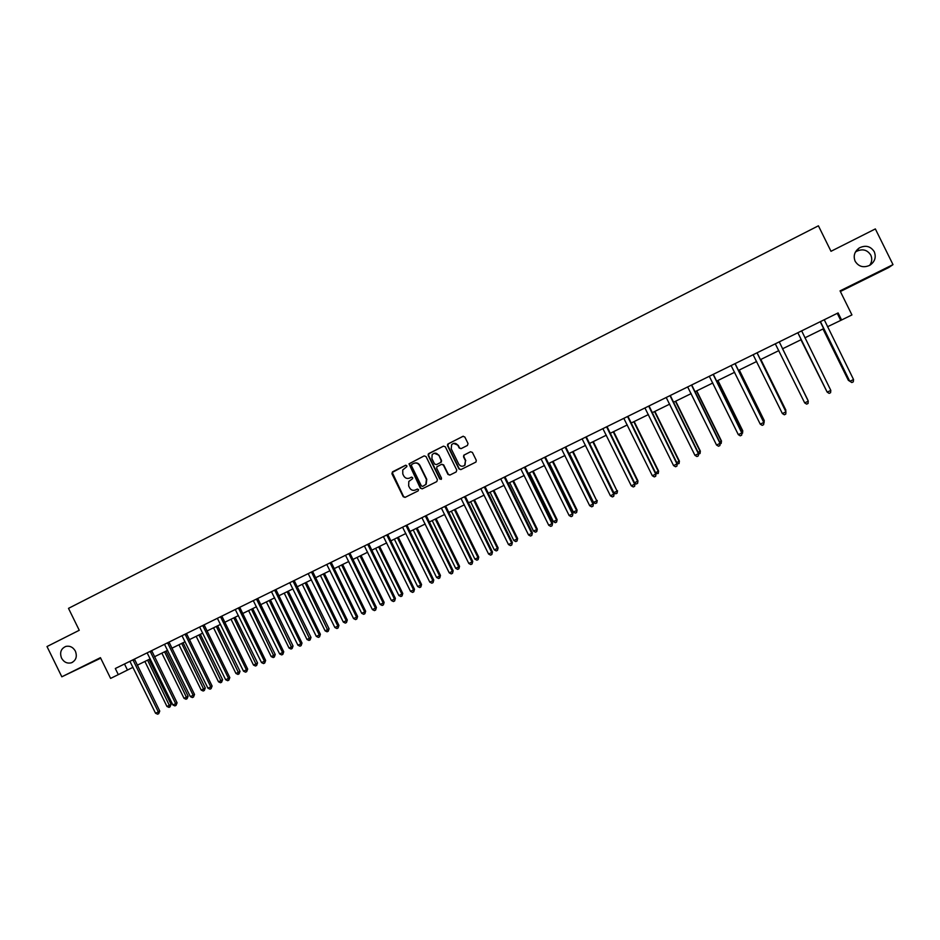 <?xml version="1.0" encoding="UTF-8"?>
<svg xmlns="http://www.w3.org/2000/svg" width="940" height="940" viewBox="0 0 940 940"><rect width="100%" height="100%" fill="white"/><g stroke="black" fill="none" stroke-linecap="round" stroke-linejoin="round"><path stroke-width="1.41" d="M406.82 465.747L405.516 465.288L392.509 471.845L391.921 473.737L403.213 496.72L405.07 497.389L418.112 490.892L418.535 489.564L417.231 489.106L415.539 489.94C413.036 490.88 411.05 490.175 409.593 487.813L408.653 485.886L408.818 481.445L412.625 478.648L412.672 477.661L411.368 477.191L409.687 478.037C407.185 478.989 405.199 478.272 403.742 475.91L402.802 473.995L402.743 469.965L406.82 466.651L406.82 465.747M855.165 261.285C858.714 266.76 863.613 268.076 869.876 265.256C874.905 261.708 876.362 257.208 874.27 251.732C870.581 246.127 865.564 244.87 859.231 247.96C854.46 251.544 853.097 255.986 855.165 261.285M869.629 265.397C871.979 262.096 872.355 258.664 870.781 255.104C867.232 249.711 862.415 248.501 856.328 251.462L855.353 252.167M61.535 658.118C63.932 662.23 67.222 663.793 71.405 662.782C76.034 660.479 77.362 656.614 75.4 651.185C73.109 647.214 69.948 645.627 65.906 646.391C60.983 648.565 59.526 652.466 61.535 658.118M467.415 445.466L468.038 443.539L464.818 437.006L462.915 436.336L447.652 444.209L447.522 445.713L458.967 468.954L460.847 469.624L475.957 462.045L476.286 460.318L472.397 452.422L470.505 451.752L463.784 455.207L463.538 456.852L465.464 460.764L464.689 465.288C462.363 466.875 460.389 466.475 458.755 464.113L451.224 448.803L451.623 444.69C453.938 442.623 456.041 442.869 457.921 445.431L459.178 447.992L461.07 448.65L467.415 445.466M61.828 676.8L100.439 657.659L110.603 678.398L118.311 674.626L115.315 668.516L838.104 312.926L841.594 319.988L851.934 314.923L840.055 290.871L893 264.622L875.352 228.925L830.995 251.297L818.411 225.812L68.502 608.356L79.254 630.282L47 646.544L61.828 676.8L100.698 658.188M426.02 456.546L424.152 455.888L409.006 463.831L420.345 488.189L422.213 488.859L436.795 481.597L437.406 479.694L426.02 456.546M428.793 453.55L443.457 446.147L445.337 446.817L456.77 470.047L456.159 471.951L449.849 475.088L447.969 474.43L443.351 465.018L441.471 464.36L436.853 466.804L436.701 468.343L441.506 478.131L441.342 479.271L439.767 478.989L428.194 455.454L428.252 454.044L443.457 446.147M840.372 291.506L888.782 267.5L893 264.622M827.47 326.768L841.594 319.988M118.311 674.626L133.01 667.294M137.263 665.203L150.259 658.834M154.501 656.755L167.625 650.316M171.856 648.236L185.133 641.726M189.351 639.67L202.77 633.09M206.964 631.022L220.536 624.371M224.719 622.315L238.443 615.594M242.614 613.55L256.479 606.746M260.639 604.714L274.656 597.84M278.792 595.807L292.975 588.851M297.099 586.83L311.434 579.804M315.535 577.795L330.034 570.686M334.111 568.677L348.775 561.497M352.841 559.5L367.657 552.226M371.711 550.241L386.693 542.897M390.735 540.923L405.88 533.485M409.899 531.523L425.221 524.003M429.216 522.053L444.702 514.45M448.686 512.5L464.348 504.815M468.308 502.877L484.147 495.11M488.083 493.183L504.11 485.322M508.023 483.407L524.226 475.464M528.115 473.548L544.507 465.512M548.373 463.62L564.952 455.489M568.794 453.609L585.561 445.384M589.38 443.515L606.335 435.197M610.142 433.34L627.286 424.927M631.057 423.071L648.412 414.564M652.16 412.731L669.703 404.13M673.428 402.297L691.17 393.602M694.871 391.78L712.826 382.98M716.491 381.182L734.657 372.275M738.3 370.489L756.677 361.489M760.284 359.714L778.872 350.596M782.456 348.834L801.221 339.634M804.863 337.848L823.745 328.601M124.491 663.993L127.452 670.02M837.246 313.349L840.677 320.293M411.638 477.109L410.052 477.896M417.454 489.023L415.903 489.799M405.833 465.194L392.238 472.456L403.589 496.567L405.199 497.319M424.152 455.888L409.37 463.702L420.709 488.036L422.319 488.8M411.838 464.337L411.414 465.664L421.379 485.921L422.683 486.38L425.844 484.406L426.407 479.412L419.581 465.559C418.124 463.185 416.138 462.48 413.623 463.444L411.838 464.337M414.364 463.15C416.761 462.457 418.617 463.22 419.945 465.429L426.76 479.282L426.196 484.264L423.035 486.238M441.753 464.254L443.68 464.901L448.31 474.289L449.931 475.053M429.145 453.433L428.546 455.348L440.108 478.848L441.177 479.4M438.545 455.265C436.56 452.634 434.421 452.446 432.142 454.725L431.906 458.603L434.538 463.972L436.419 464.642L440.578 462.551L441.189 460.635L438.886 455.148L434.21 453.233M438.886 455.148L441.53 460.518L441.377 462.069L436.759 464.513M453.585 443.398L458.25 445.325L459.507 447.887L461.058 448.662M463.69 465.946L465.006 465.159L465.464 460.764M470.505 451.752L464.102 455.089L463.866 456.734L465.782 460.635M463.303 436.219L448.474 443.692L447.863 445.607L459.284 468.825L460.917 469.589M144.877 661.466L166.956 706.469L169.682 705.164L171.068 704.342L149.037 659.434M171.068 704.342L170.046 706.868L147.592 660.139M170.046 706.868L168.953 707.385L166.956 706.469M132.951 659.833L158.32 711.933L155.558 713.26L129.908 661.325M134.455 659.093L159.765 711.075L158.32 711.933L158.707 713.66L157.591 714.189L155.558 713.26M159.765 711.075L158.707 713.66M161.856 653.147L184.017 698.314L186.755 696.998L188.118 696.188L166.004 651.115M188.118 696.188L187.107 698.702L164.582 651.808M187.107 698.702L186.003 699.231L184.017 698.314M178.953 644.758L201.195 690.089L203.957 688.773L205.284 687.974L183.089 642.737M205.284 687.974L204.297 690.489L181.702 643.418M204.297 690.489L203.193 691.018L201.195 690.089M150.2 651.35L175.674 703.637L172.889 704.977L147.145 652.854M151.669 650.621L177.084 702.803L175.674 703.637L176.038 705.376L174.922 705.905L172.889 704.977M177.084 702.803L176.038 705.376M167.59 642.795L193.158 695.283L190.35 696.622L164.5 644.311M169.024 642.091L194.533 694.46L193.158 695.283L193.511 697.034L192.383 697.562L190.35 696.622M194.533 694.46L193.511 697.034M196.178 636.321L218.503 681.806L221.288 680.478L222.58 679.691L200.302 634.3M222.58 679.691L221.617 682.217L198.951 634.958M221.617 682.217L220.501 682.745L218.503 681.806M213.533 627.803L235.94 673.463L238.748 672.124L240.006 671.36L217.633 625.793M240.006 671.36L239.054 673.874L216.329 626.439M239.054 673.874L237.938 674.415L235.94 673.463M231.017 619.237L253.506 665.062L256.338 663.711L257.548 662.959L235.106 617.227M257.548 662.959L256.632 665.473L233.825 617.862M256.632 665.473L255.504 666.014L253.506 665.062M185.109 634.183L210.772 686.858L207.94 688.209L181.996 635.71M186.496 633.49L212.111 686.047L210.772 686.858L211.112 688.62L209.984 689.161L207.94 688.209M212.111 686.047L211.112 688.62M202.746 625.5L228.514 678.375L225.671 679.738L199.621 627.039M204.109 624.83L229.818 677.587L228.514 678.375L228.843 680.149L227.703 680.701L225.671 679.738M229.818 677.587L228.843 680.149M220.536 616.746L246.398 669.832L243.53 671.207L217.375 618.297M221.852 616.1L247.667 669.045L246.398 669.832L246.703 671.618L245.563 672.17L243.53 671.207M247.667 669.045L246.703 671.618M238.443 607.933L264.41 661.208L261.52 662.594L235.27 609.496M239.735 607.299L265.644 660.456L264.41 661.208L264.704 663.017L263.553 663.57L261.52 662.594M265.644 660.456L264.704 663.017M256.491 599.062L282.564 652.536L279.65 653.934L253.295 600.637M257.748 598.439L283.751 651.796L282.564 652.536L282.846 654.357L281.683 654.91L279.65 653.934M283.751 651.796L282.846 654.357M274.68 590.109L300.859 643.794L297.921 645.192L271.46 591.695M275.89 589.509L302.01 643.066L300.859 643.794L301.117 645.627L299.942 646.18L297.921 645.192M302.01 643.066L301.117 645.627M293.01 581.096L319.295 634.982L316.322 636.392L289.755 582.694M294.185 580.52L320.399 634.277L319.295 634.982L319.541 636.827L318.355 637.391L316.322 636.392M320.399 634.277L319.541 636.827M311.481 572.002L337.86 626.099L334.875 627.52L308.203 573.623M312.609 571.449L338.929 625.405L337.86 626.099L338.095 627.967L336.896 628.531L334.875 627.52M338.929 625.405L338.095 627.967M330.093 562.848L356.577 617.145L353.569 618.591L326.791 564.482M331.186 562.32L357.599 616.476L356.577 617.145L356.801 619.025L355.59 619.601L353.569 618.591M357.599 616.476L356.801 619.025M348.846 553.625L375.436 608.133L372.404 609.578L345.521 555.258M349.892 553.108L376.423 607.487L375.436 608.133L375.636 610.025L374.426 610.601L372.404 609.578M376.423 607.487L375.636 610.025M367.752 544.331L394.447 599.038L391.393 600.507L364.391 545.976M368.75 543.825L395.387 598.416L394.447 599.038L394.636 600.954L393.413 601.541L391.393 600.507M395.387 598.416L394.636 600.954M386.798 534.954L413.6 589.885L410.522 591.354L383.414 536.623M387.762 534.484L414.505 589.274L413.6 589.885L413.776 591.812L412.543 592.4L410.522 591.354M414.505 589.274L413.776 591.812M405.998 525.507L432.905 580.65L429.803 582.142L402.579 527.187M406.914 525.061L433.763 580.062L432.905 580.65L433.058 582.6L431.824 583.188L429.803 582.142M433.763 580.062L433.058 582.6M425.338 515.99L452.375 571.344L449.238 572.848L421.907 517.682M426.22 515.555L453.186 570.78L452.375 571.344L452.504 573.306L451.247 573.905L449.238 572.848M453.186 570.78L452.504 573.306M444.843 506.402L471.986 561.967L468.825 563.483L441.377 508.105M445.678 505.99L472.75 561.427L471.986 561.967L472.091 563.941L470.834 564.552L468.825 563.483M472.75 561.427L472.091 563.941M464.501 496.731L491.749 552.52L488.577 554.036L461.011 498.447M465.288 496.344L492.466 551.991L491.843 554.506L490.574 555.117L488.577 554.036M492.466 551.991L491.843 554.506M484.312 486.979L511.677 542.991L508.47 544.53L480.798 488.706M485.052 486.615L512.347 542.486L511.76 545L510.479 545.611L508.47 544.53M512.347 542.486L511.76 545M504.287 477.156L531.758 533.391L528.527 534.931L500.738 478.895M504.98 476.815L532.393 532.91L531.817 535.412L530.524 536.035L528.527 534.931M532.393 532.91L531.817 535.412M524.414 467.251L552.003 523.709L548.749 525.272L520.842 469.013M525.061 466.933L552.591 523.251L552.05 525.754L550.746 526.377L548.749 525.272M552.591 523.251L552.05 525.754M248.618 610.601L271.202 656.602L274.057 655.239L275.232 654.499L252.696 608.603M275.232 654.499L274.339 657.013L251.45 609.214M274.339 657.013L273.199 657.553L271.202 656.602M266.361 601.905L289.038 648.071L291.905 646.697L293.045 645.98L270.426 599.908M293.045 645.98L292.164 648.482L269.216 600.507M292.164 648.482L291.024 649.035L289.038 648.071M284.233 593.14L306.992 639.47L309.883 638.096L310.987 637.391L288.274 591.154M310.987 637.391L310.141 639.893L287.111 591.73M310.141 639.893L308.978 640.445L306.992 639.47M302.245 584.304L325.099 630.822L328.001 629.424L329.071 628.743L306.276 582.33M329.071 628.743L328.248 631.245L305.147 582.882M328.248 631.245L327.073 631.798L325.099 630.822M320.387 575.409L343.323 622.092L346.261 620.694L347.295 620.024L324.394 573.447M347.295 620.024L346.484 622.527L346.261 620.694L323.313 573.976M346.484 622.527L345.309 623.091L343.323 622.092M338.67 566.444L361.7 613.303L364.661 611.893L365.648 611.247L342.665 564.494M365.648 611.247L364.861 613.738L364.661 611.893L341.608 564.999M364.861 613.738L363.674 614.302L361.7 613.303M357.094 557.42L380.207 604.443L383.191 603.022L384.143 602.399L361.066 555.47M384.143 602.399L383.379 604.89L383.191 603.022L360.055 555.963M383.379 604.89L382.192 605.454L380.207 604.443M375.647 548.314L398.865 595.525L401.862 594.092L402.778 593.481L379.607 546.375M402.778 593.481L402.038 595.972L401.862 594.092L378.644 546.845M402.038 595.972L400.839 596.536L398.865 595.525M394.353 539.137L417.654 586.537L420.685 585.091L421.555 584.504L398.29 537.21M421.555 584.504L420.838 586.983L420.685 585.091L397.362 537.668M420.838 586.983L419.628 587.559L417.654 586.537M413.201 529.902L436.595 577.477L439.65 576.009L440.472 575.445L417.125 527.975M440.472 575.445L439.791 577.924L439.65 576.009L416.232 528.409M439.791 577.924L438.569 578.511L436.595 577.477M432.189 520.584L455.689 568.347L458.755 566.867L459.543 566.327L436.101 518.68M459.543 566.327L458.885 568.794L458.755 566.867L435.255 519.091M458.885 568.794L457.651 569.381L455.689 568.347M451.329 511.207L474.923 559.136L478.014 557.655L478.754 557.126L455.219 509.304M478.754 557.126L478.119 559.606L478.014 557.655L454.408 509.691M478.119 559.606L476.886 560.193L474.923 559.136M470.623 501.748L494.299 549.865L497.424 548.373L498.118 547.867L474.488 499.857M498.118 547.867L497.507 550.335L497.424 548.373L473.725 500.221M497.507 550.335L496.261 550.922L494.299 549.865M490.057 492.219L513.839 540.524L516.976 539.019L517.635 538.526L493.899 490.328M517.635 538.526L517.059 540.994L516.976 539.019L493.183 490.68M517.059 540.994L515.802 541.593L513.839 540.524M509.645 482.608L533.52 531.1L536.693 529.584L537.292 529.126L513.475 480.74M537.292 529.126L536.752 531.57L536.693 529.584L512.805 481.057M536.752 531.57L535.483 532.181L533.52 531.1M529.396 472.926L553.366 521.606L556.562 520.079L557.115 519.644L533.192 471.058M557.115 519.644L556.597 522.088L556.562 520.079L532.569 471.363M556.597 522.088L555.317 522.699L553.366 521.606M549.289 463.173L573.365 512.042L576.584 510.502L577.09 510.079L553.072 461.317M577.09 510.079L576.608 512.523L576.584 510.502L552.497 461.599M576.608 512.523L575.315 513.134L573.365 512.042M569.358 453.339L593.528 502.395L596.771 500.844L573.118 451.494M597.229 500.444L596.771 502.888L596.771 500.844L572.577 451.752M596.771 502.888L595.466 503.511L593.528 502.395M589.568 443.422L613.843 492.678L617.11 491.115L593.305 441.589M617.521 490.739L617.098 493.171L617.11 491.115L592.823 441.823M617.098 493.171L615.782 493.794L613.843 492.678M634.512 482.796L637.978 480.951L613.667 431.601M637.978 480.951L637.579 483.372L637.625 481.304L613.232 431.812M637.579 483.372L636.263 484.006L634.641 483.066M655.533 472.726L658.611 471.081L634.183 421.543M658.611 471.081L658.235 473.502L658.294 471.41L633.807 421.731M658.235 473.502L655.956 473.584M676.741 462.586L679.397 461.14L654.875 411.403M679.397 461.14L679.056 463.549L679.127 461.446L654.534 411.567M679.056 463.549L677.223 463.902M698.115 452.363L700.347 451.106L675.719 401.18M700.347 451.106L700.042 453.527L700.136 451.388L675.437 401.31M700.042 453.527L698.573 454.091M719.664 442.047L721.474 441.001L696.74 390.864M721.474 441.001L721.192 443.41L721.321 441.26L696.516 390.981M721.192 443.41L720.111 443.927M741.402 431.66L742.764 430.814L717.937 380.477M742.764 430.814L742.53 433.211L742.67 431.049L717.761 380.559M742.53 433.211L741.848 433.54M544.707 457.263L572.413 513.957L569.135 515.519L541.111 459.037M545.306 456.969L572.942 513.51L572.437 516.013L571.132 516.636L569.135 515.519M572.942 513.51L572.437 516.013M565.175 447.205L592.987 504.11L589.686 505.697L561.533 448.991M565.716 446.935L593.469 503.699L592.999 506.19L591.671 506.825L589.686 505.697M593.469 503.699L592.999 506.19M585.796 437.053L613.738 494.193L610.401 495.791L582.13 438.863M586.29 436.806L614.161 493.805L613.714 496.297L612.386 496.931L610.401 495.791M614.161 493.805L613.714 496.297M606.582 426.831L634.641 484.194L631.28 485.804L602.893 428.64M607.04 426.607L635.017 483.83L634.606 486.309L633.266 486.955L631.28 485.804M635.017 483.83L634.606 486.309M627.556 416.514L655.732 474.124L652.337 475.746L623.831 418.347M627.943 416.314L656.05 473.772L655.673 476.251L654.311 476.897L652.337 475.746M656.05 473.772L655.673 476.251M648.682 406.115L676.988 463.961L673.569 465.594L644.934 407.96M649.035 405.951L677.258 463.632L676.906 466.111L675.543 466.757L673.569 465.594M677.258 463.632L676.906 466.111M669.997 395.634L698.408 453.714L694.966 455.36L666.213 397.491M670.291 395.493L698.632 453.421L698.314 455.877L696.94 456.535L694.966 455.36M698.632 453.421L698.314 455.877M691.488 385.059L720.028 443.375L716.55 445.043L687.669 386.939M691.723 384.942L720.193 443.104L719.899 445.56L718.513 446.23L716.55 445.043M720.193 443.104L719.899 445.56M713.155 374.402L741.813 432.964L738.311 434.632L709.3 376.294M713.331 374.32L741.918 432.717L741.672 435.161L740.274 435.831L738.311 434.632M741.918 432.717L741.672 435.161M763.315 421.167L764.243 420.544L739.298 369.996M764.243 420.544L764.032 422.93L764.197 420.744L739.181 370.066M734.998 363.651L763.785 422.46L760.249 424.14L731.12 365.566M735.127 363.592L763.832 422.236L763.621 424.68L762.211 425.362L760.249 424.14M763.832 422.236L763.621 424.68M785.405 410.604L785.887 410.181L760.836 359.444M785.805 411.414L760.777 359.468M757.029 352.817L785.946 411.861L782.374 413.565L753.116 354.744M757.1 352.782L785.934 411.673L785.758 414.105L784.336 414.787L782.374 413.565M807.718 399.747L782.562 348.787L807.718 399.747M804.687 402.896L806.638 404.13L808.071 403.448L808.224 401.016L779.26 341.878L808.283 401.18L804.687 402.896L775.3 343.829M800.939 339.775L826.542 390.923M800.974 339.763L826.754 391.334M798.178 333.465L827.188 392.133L798.213 333.453M830.819 390.406L830.584 392.697L829.139 393.378L827.188 392.133L830.819 390.406L801.656 330.868M822.982 328.965L848.338 380.301L849.173 380.089M823.076 328.918L848.514 380.406L850.406 381.64L848.338 380.301M820.784 322.349L849.713 381.182L820.232 321.727M853.543 379.537L853.285 381.852L851.828 382.545L849.889 381.288L853.543 379.537L824.251 319.753M820.679 322.397L820.138 321.774M851.828 382.545L849.713 381.182M132.975 660.045L134.467 659.304M133.116 660.538L134.62 659.798M150.224 651.549L151.692 650.832M150.377 652.055L151.834 651.326M167.614 643.007L169.047 642.302M167.755 643.5L169.188 642.795M185.121 634.383L186.52 633.701M185.274 634.888L186.661 634.195M202.77 625.711L204.133 625.041M202.922 626.205L204.274 625.535M220.547 616.957L221.875 616.311M220.7 617.462L222.016 616.816M238.466 608.145L239.747 607.51M238.607 608.65L239.9 608.016M256.514 599.274L257.76 598.651M256.667 599.779L257.913 599.156M274.703 590.32L275.913 589.721M274.844 590.837L276.055 590.238M293.033 581.308L294.197 580.732M293.174 581.825L294.349 581.237M311.504 572.225L312.632 571.661M311.645 572.742L312.773 572.178M330.116 563.072L331.197 562.531M330.257 563.589L331.35 563.048M348.869 553.848L349.915 553.331M349.01 554.365L350.056 553.848M367.763 544.542L368.774 544.048M367.916 545.071L368.915 544.566M386.81 535.177L387.785 534.696M386.963 535.694L387.926 535.224M406.01 525.73L406.938 525.272M406.162 526.259L407.079 525.801M425.362 516.213L426.243 515.778M425.503 516.741L426.384 516.307M444.867 506.625L445.701 506.214M445.008 507.154L445.842 506.742M464.524 496.954L465.312 496.567M464.666 497.483L465.453 497.096M484.335 487.202L485.075 486.838M484.476 487.743L485.228 487.366M504.298 477.379L505.003 477.038M504.451 477.92L505.144 477.579M524.438 467.474L525.084 467.156M524.579 468.014L525.237 467.697M544.73 457.498L545.329 457.204M544.883 458.038L545.482 457.745M72.65 662.207L71.405 662.782M856.328 251.462L859.231 247.96"/></g></svg>
